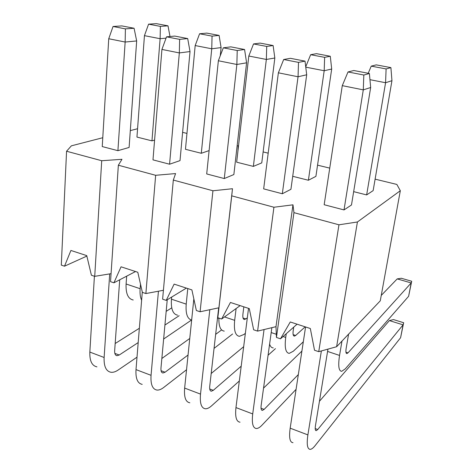 <?xml version="1.0" encoding="UTF-8"?>
<svg xmlns="http://www.w3.org/2000/svg" width="473" height="473" viewBox="0 0 473 473"><rect width="100%" height="100%" fill="white"/><g stroke="black" fill="none" stroke-linecap="round" stroke-linejoin="round"><path stroke-width="0.71" d="M66.563 151.236L61.301 265.111L64.511 266.193L70.915 250.459L86.742 255.621L91.401 275.233L94.724 276.35L101.713 160.731L66.563 151.236L71.376 145.832L102.771 137.72M111.066 273.666L94.724 276.35M113.922 282.807L121.047 266.807L137.797 272.265L142.373 292.367L145.885 293.55L155.647 175.294L118.356 165.225L110.528 281.666L113.922 282.807L135.544 271.532M163.416 290.286L145.885 293.55M166.212 300.385L174.129 284.113L191.89 289.902L196.36 310.519L200.085 311.772L212.939 190.767L173.313 180.065L162.617 299.178L166.212 300.385L186.374 288.104M240.13 305.629L221.642 319.021L217.828 317.738L218.904 307.793L200.085 311.772M221.642 319.021L230.434 302.466L249.295 308.615L253.64 329.782L257.596 331.112L273.926 207.239L231.735 195.846L232.485 188.721L212.939 190.767M297.068 324.194L280.501 338.81L276.445 337.45L275.984 326.677L257.596 331.112M280.501 338.81L290.268 321.971L310.329 328.516L314.521 350.251L318.737 351.664L338.964 224.805L293.952 212.649L292.976 204.827L273.926 207.239M375.107 179.149L396.859 184.44L400.318 190.72L380.268 300.828L336.605 346.733L318.737 351.664M64.511 266.193L86.855 256.088M276.445 337.45L293.952 212.649M217.828 317.738L231.735 195.846M329.734 168.122L317.549 165.16M268.185 153.157L263.13 151.928M237.966 150.739L238.179 145.861L237.162 145.613M186.959 133.41L182.608 132.351M336.605 346.733L357.417 221.985L400.318 190.72M357.417 221.985L338.964 224.805M173.313 180.065L175.589 173.573L155.647 175.294M118.356 165.225L121.975 159.3L101.713 160.731M137.566 128.733L130.3 130.613M353.662 191.648L366.646 194.917L373.15 190.607L391.951 80.682L385.578 82.728L369.951 79.677M370.666 87.505L369.389 73.498L363.826 75.024L363.288 89.87L342.281 85.648L324.171 204.726L344.013 209.923L351.486 204.969L370.666 87.505L363.288 89.87L344.013 209.923M292.716 176.305L308.39 180.248L315.905 176.358L331.691 69.017L324.188 70.743L308.39 180.248M306.699 74.775L305.026 61.123L298.504 62.383L298.055 76.768L278.366 72.812L263.662 188.869L282.322 193.759L290.925 189.301L306.699 74.775L298.055 76.768L282.322 193.759M274.831 58.002L273.116 45.544L266.725 46.431L253.528 43.942L248.81 56.027L236.654 162.186L253.362 166.395L261.764 162.883L274.831 58.002L266.346 59.45L253.362 166.395M246.593 62.814L244.576 49.499L237.233 50.522L236.861 64.476L218.36 60.757L206.701 173.946L224.279 178.552L233.863 174.543L246.593 62.814L236.861 64.476L224.279 178.552M220.241 55.844L221.092 47.602L219.105 35.416L212.058 36.125L199.588 33.772L195.178 45.556L185.469 149.297L201.297 153.282L209.107 150.591M190.022 51.557L187.698 38.567L179.634 39.371L179.332 52.923L161.926 49.423L152.986 159.868L169.571 164.214L180.012 160.619L190.022 51.557L179.332 52.923L169.571 164.214M170.002 36.516L168.004 25.838L160.377 26.382L148.581 24.158L144.442 35.652L136.951 137.075L151.957 140.859L154.582 140.103M136.673 40.944L134.084 28.256L125.398 28.877L125.156 42.038L108.743 38.739L102.239 146.571L117.913 150.68L129.105 147.452L136.673 40.944L125.156 42.038L117.913 150.68M292.976 204.827L275.984 326.677M232.485 188.721L218.904 307.793M345.946 352.178L347.998 352.858L411.197 282.937L411.699 281.252L408.613 296.293L411.197 282.937L397.202 278.899L381.256 295.424M321.374 350.936L307.893 434.906C306.522 444.401 307.32 449.214 310.276 449.35C311.636 449.22 313.244 447.99 315.095 445.655L400.584 337.734L403.664 322.728L393.483 319.582L389.38 320.599L319.441 401.275M305.576 326.961L290.174 428.171C288.908 437.62 289.843 442.444 292.988 442.663M390.905 67.621L386.098 68.934L371.24 66.131L376.26 64.872L390.905 67.621L391.951 80.682M371.24 66.131L368.213 73.274M347.998 352.858L346.88 353.591C345.875 353.497 345.645 351.711 346.177 348.246L348.595 334.127M411.699 281.252L401.299 278.26L397.202 278.899M341.979 341.08L339.555 355.436C337.994 365.783 338.709 371.074 341.701 371.317L345.237 368.893L408.613 296.293M386.098 68.934L385.578 82.728L366.646 194.917M400.584 337.734L403.079 324.845L317.75 429.519L316.224 430.661C315.225 430.601 314.965 428.976 315.438 425.789L327.955 349.121M363.826 75.024L348.01 71.961L353.81 70.507L369.389 73.498M348.01 71.961L342.281 85.648M389.38 320.599L403.079 324.845L403.664 322.728M269.604 344.113C270.373 346.585 271.591 347.85 273.264 347.903M301.904 351.078L263.544 388.108M248.526 308.366L235.962 407.578C234.98 416.861 236.334 421.727 240.03 422.188M330.29 56.257L324.638 57.345L310.649 54.708L316.484 53.668L330.29 56.257L331.691 69.017M310.649 54.708L305.724 66.823M324.638 57.345L324.188 70.743L305.759 67.148M286.248 333.737L285.722 337.42C284.474 347.584 285.645 352.899 289.228 353.366L293.313 351.226L303.317 341.778M305.168 326.831L295.649 335.481L294.36 336.132C293.154 335.96 292.763 334.169 293.195 330.763L293.733 327.139M264.058 329.551L252.712 413.94C251.642 423.276 252.872 428.13 256.401 428.514C258.01 428.503 259.848 427.409 261.924 425.245L296.086 389.332M298.333 374.563L264.129 409.393L262.373 410.404C261.185 410.262 260.777 408.625 261.149 405.491L271.869 327.671M298.504 62.383L283.682 59.509L278.366 72.812M283.682 59.509L290.404 58.315L305.026 61.123M218.898 318.098C218.692 326.264 220.471 330.609 224.243 331.13M243.672 346.697L211.189 373.504M193.835 298.877L184.647 388.085C183.926 397.208 185.658 402.103 189.839 402.777M253.528 43.942L260.085 43.096L273.116 45.544M266.725 46.431L266.346 59.45L248.81 56.027M236.11 308.544L234.673 320.339C233.715 330.331 235.294 335.653 239.415 336.321L243.985 334.435L245.363 333.335M247.32 317.921L244.488 319.547C243.104 319.31 242.578 317.519 242.915 314.173L243.832 306.835M209.817 309.714L200.511 394.11C199.712 403.28 201.327 408.175 205.365 408.778C207.192 408.867 209.243 407.903 211.508 405.887L239.332 380.966M268.073 355.229L275.428 348.642M241.206 366.179L213.305 390.32L211.348 391.212C209.988 390.994 209.45 389.344 209.734 386.264L218.674 307.846M237.233 50.522L223.309 47.826L218.36 60.757M223.309 47.826L230.83 46.857L244.576 49.499M171.652 297.074L171.451 299.184C170.83 308.946 172.881 314.279 177.617 315.184M218.408 317.933L217.444 318.625M189.756 338.479L161.849 358.487M142.29 292.007L136.005 369.608C135.52 378.577 137.59 383.491 142.202 384.36M199.588 33.772L206.784 33.11L219.105 35.416M221.092 47.602L211.744 48.79L201.297 153.282M212.058 36.125L211.744 48.79L195.178 45.556M187.769 288.56L186.214 304.127C185.517 313.599 187.326 318.914 191.654 320.067M158.431 291.214L151.053 375.32C150.497 384.336 152.46 389.249 156.941 390.059C158.975 390.237 161.204 389.391 163.64 387.511L186.533 369.744M214.056 348.382L232.598 333.991M188.053 355.022L165.071 372.216L162.937 372.996C161.423 372.718 160.773 371.063 160.974 368.035L167.241 299.758M221.606 329.912L215.653 334.364M179.634 39.371L166.531 36.835L161.926 49.423M166.531 36.835L174.75 36.078L187.698 38.567M126.675 276.155L126.096 284.007C125.7 293.603 128.077 298.93 133.22 299.994M171.74 307.846L166.177 311.352M139.352 328.268L115.176 343.516M94.411 276.244L89.84 352.066C89.568 360.887 91.933 365.812 96.935 366.853M148.581 24.158L156.327 23.65L168.004 25.838M166.053 38.147L160.122 38.709L151.957 140.859M160.377 26.382L160.122 38.709L144.442 35.652M140.505 284.161L140.138 288.707C139.789 293.473 140.28 297.328 141.622 300.278M109.701 273.891L104.125 357.493C103.788 366.356 106.064 371.287 110.948 372.269C113.153 372.535 115.548 371.79 118.132 370.04L137.016 357.174M163.634 339.029L191.5 320.038M138.193 342.576L119.231 355.016L116.943 355.696C115.294 355.353 114.531 353.698 114.661 350.718L119.704 279.791M179.161 315.71L164.917 325.046M125.398 28.877L113.041 26.488L108.743 38.739M113.041 26.488L121.863 25.909L134.084 28.256M327.576 351.427L339.555 355.436M290.174 428.171L307.893 434.906M315.201 428.568L317.75 429.519M293.154 334.653L295.649 335.481M271.195 332.56L276.309 334.275M283.073 336.54L285.722 337.42M261.037 408.234L264.129 409.393M235.962 407.578L252.712 413.94M243.045 318.016L245.936 318.979M224.515 316.94L234.673 320.339M209.728 388.977L213.305 390.32M184.647 388.085L200.511 394.11M171.451 299.184L186.214 304.127M161.062 370.714L165.071 372.216M136.005 369.608L151.053 375.32M126.096 284.007L140.138 288.707M114.838 353.366L119.231 355.016M89.84 352.066L104.125 357.493M346.437 353.449L346.88 353.591M315.704 430.465L316.224 430.661M293.822 335.954L294.36 336.132M261.746 410.168L262.373 410.404M243.867 319.34L244.488 319.547M210.627 390.94L211.348 391.212M162.133 372.694L162.937 372.996M116.056 355.365L116.943 355.696"/></g></svg>
